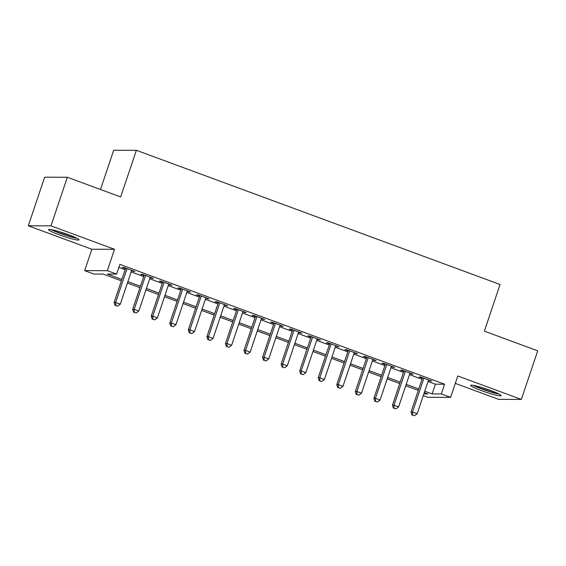 <?xml version="1.0" encoding="UTF-8"?>
<svg xmlns="http://www.w3.org/2000/svg" width="566" height="566" viewBox="0 0 566 566"><rect width="100%" height="100%" fill="white"/><g stroke="black" fill="none" stroke-linecap="round" stroke-linejoin="round"><path stroke-width="0.85" d="M58.977 234.713A16.074 1.578 -161.4 0 0 78.992 239.85A16.074 1.578 -161.4 0 0 68.536 234.734A16.074 1.578 -161.4 0 0 48.527 229.598A16.074 1.578 -161.4 0 0 58.977 234.713M481.107 390.49A16.074 1.578 -161.4 0 0 501.122 395.627A16.074 1.578 -161.4 0 0 490.672 390.505A16.074 1.578 -161.4 0 0 470.657 385.368A16.074 1.578 -161.4 0 0 481.107 390.49M121.407 280.821L103.125 274.071L93.935 274.057L84.659 270.633L107.328 270.675L116.61 274.1L107.413 274.078L121.874 279.42M91.855 249.252L114.523 249.295L50.975 225.841L67.326 177.257L44.65 177.208L28.3 225.799L91.855 249.252L84.659 270.633M100.486 189.497L113.695 150.252L136.371 150.294L500.054 284.5L484.355 331.145L537.7 350.835L521.35 399.419L457.795 375.973L450.6 397.346L427.931 397.304L423.283 395.592M455.305 383.373L498.674 399.377L521.35 399.419M50.975 225.841L28.3 225.799M131.503 270.866L134.92 271.56L123.784 267.456L122.256 267.449L125.503 268.652M150.061 277.708L153.471 278.408L142.342 274.298L140.807 274.298L144.054 275.493M168.611 284.556L172.029 285.257L160.893 281.146L159.364 281.146L162.612 282.342M187.169 291.405L190.586 292.106L179.45 287.995L177.922 287.995L181.162 289.191M205.727 298.254L209.137 298.954L198.008 294.844L196.473 294.836L199.72 296.039M224.278 305.102L227.695 305.796L216.559 301.692L215.03 301.685L218.278 302.888M242.835 311.944L246.252 312.644L235.116 308.534L233.581 308.534L236.829 309.729M261.386 318.792L264.803 319.493L253.674 315.382L252.139 315.382L255.386 316.578M279.944 325.641L283.361 326.341L272.225 322.231L270.697 322.231L273.944 323.427M298.501 332.49L301.919 333.19L290.783 329.079L289.247 329.072L292.495 330.275M317.052 339.338L320.469 340.032L309.34 335.928L307.805 335.921L311.052 337.124M335.61 346.18L339.027 346.88L327.891 342.77L326.363 342.77L329.61 343.965M354.167 353.028L357.578 353.729L346.449 349.618L344.913 349.618L348.161 350.814M372.718 359.877L376.135 360.577L365.006 356.467L363.471 356.467L366.718 357.662M391.276 366.726L394.693 367.426L383.557 363.315L382.029 363.308L385.276 364.511M409.834 373.574L413.244 374.267L402.115 370.164L400.579 370.157L403.827 371.36M428.03 381.47L435.403 384.187L444.593 384.208L119.879 264.379L116.61 274.1M118.867 267.385L125.15 269.699M131.149 271.913L143.7 276.548M149.707 278.762L162.258 283.396M168.258 285.611L180.816 290.238M186.815 292.459L199.366 297.086M205.373 299.301L217.924 303.935M223.924 306.149L236.475 310.784M242.481 312.998L255.033 317.632M261.032 319.847L273.59 324.474M279.59 326.695L292.141 331.322M298.148 333.537L310.699 338.171M316.698 340.385L329.256 345.019M335.256 347.234L347.807 351.868M353.814 354.083L366.365 358.71M372.364 360.931L384.922 365.558M390.922 367.773L403.473 372.407M409.48 374.621L422.031 379.255M428.384 380.416L431.801 381.116L420.665 377.006L419.137 377.006L422.385 378.201M114.523 249.295L107.328 270.675M444.593 384.208L441.324 393.922L450.6 397.346M67.326 177.257L120.671 196.94L136.371 150.294M423.849 393.894L427.839 393.901L424.288 392.585M418.288 390.37L405.737 385.743M399.73 383.529L387.179 378.895M381.18 376.68L368.629 372.046M362.622 369.831L350.071 365.197M344.064 362.983L331.513 358.349M325.514 356.134L312.963 351.507M306.956 349.293L294.405 344.659M288.405 342.444L275.847 337.81M269.848 335.596L257.297 330.961M251.29 328.747L238.739 324.113M232.739 321.898L220.181 317.271M214.181 315.057L201.63 310.423M195.624 308.208L183.073 303.574M177.073 301.36L164.515 296.726M158.515 294.511L145.964 289.877M139.958 287.662L127.407 283.035M424.762 391.191L432.134 393.908L441.324 393.922M127.881 281.635L140.432 286.262M146.431 288.476L158.989 293.11M164.989 295.325L177.54 299.959M183.547 302.173L196.098 306.807M202.097 309.022L214.655 313.656M220.655 315.87L233.206 320.498M239.213 322.712L251.764 327.346M257.763 329.561L270.315 334.195M276.321 336.409L288.872 341.043M294.879 343.258L307.43 347.892M313.43 350.106L325.981 354.733M331.987 356.948L344.538 361.582M350.538 363.797L363.096 368.431M369.096 370.645L381.647 375.279M387.653 377.494L400.204 382.128M406.204 384.342L418.762 388.969M435.403 384.187L432.134 393.908M430.436 380.614L430.273 381.116M411.885 373.765L411.715 374.267M393.328 366.917L393.158 367.419M374.77 360.075L374.607 360.57M356.219 353.226L356.049 353.729M337.661 346.378L337.492 346.88M319.104 339.529L318.941 340.032M300.553 332.681L300.383 333.183M281.995 325.839L281.826 326.334M263.438 318.991L263.275 319.493M244.887 312.142L244.717 312.644M226.329 305.293L226.159 305.796M207.779 298.445L207.609 298.947M189.221 291.603L189.051 292.098M170.663 284.755L170.493 285.25M152.113 277.906L151.943 278.408M133.555 271.057L133.385 271.56M422.554 377.706L411.001 412.02L412.536 412.027L423.913 378.208M412.614 415.062L414.475 415.748L412.614 415.062L412.536 412.027L417.17 413.739L428.554 379.92M411.001 412.02L412.006 415.062M414.475 415.748L417.17 413.739M497.917 393.476A13.909 1.365 18.6 0 1 482.274 388.934A13.909 1.365 18.6 0 1 474.506 385.602M481.602 387.469A12.877 1.266 -161.4 0 0 482.911 387.965A12.877 1.266 -161.4 0 0 491.132 390.682M473.19 385.347A15.968 1.571 -161.4 0 0 481.666 388.934A15.968 1.571 -161.4 0 0 499.113 394.07M75.787 237.706A13.909 1.365 18.6 0 1 63.845 234.465A13.909 1.365 18.6 0 1 52.376 229.824M59.472 231.699A12.877 1.266 -161.4 0 0 69.002 234.904M51.06 229.577A15.968 1.571 -161.4 0 0 76.983 238.3M403.997 370.857L392.45 405.178L393.978 405.178L405.362 371.36M394.063 408.22L395.917 408.9L394.063 408.22L393.978 405.178L398.62 406.89L409.996 373.072M392.45 405.178L393.448 408.213M395.917 408.9L398.62 406.89M385.439 364.009L373.893 398.33L375.421 398.33L386.804 364.511M375.506 401.372L377.359 402.058L375.506 401.372L375.421 398.33L380.062 400.042L391.446 366.223M373.893 398.33L374.89 401.372M377.359 402.058L380.062 400.042M366.888 357.16L355.335 391.481L356.87 391.481L368.247 357.662M356.948 394.523L358.809 395.21L356.948 394.523L356.87 391.481L361.511 393.193L372.888 359.375M355.335 391.481L356.339 394.523M358.809 395.21L361.511 393.193M348.331 350.319L336.784 384.632L338.312 384.639L349.696 350.821M338.397 387.675L340.251 388.361L338.397 387.675L338.312 384.639L342.954 386.352L354.33 352.533M336.784 384.632L337.782 387.675M340.251 388.361L342.954 386.352M329.773 343.47L318.226 377.784L319.762 377.791L331.138 343.972M319.84 380.826L321.693 381.512L319.84 380.826L319.762 377.791L324.396 379.503L335.78 345.685M318.226 377.784L319.224 380.826M321.693 381.512L324.396 379.503M311.222 336.621L299.669 370.942L301.204 370.942L312.588 337.124M301.282 373.985L303.143 374.664L301.282 373.985L301.204 370.942L305.845 372.654L317.222 338.836M299.669 370.942L300.673 373.977M303.143 374.664L305.845 372.654M292.664 329.773L281.118 364.094L282.646 364.094L294.03 330.275M282.731 367.136L284.585 367.822L282.731 367.136L282.646 364.094L287.287 365.806L298.671 331.987M281.118 364.094L282.116 367.136M284.585 367.822L287.287 365.806M274.114 322.924L262.56 357.245L264.096 357.245L275.472 323.427M264.173 360.287L266.027 360.974L264.173 360.287L264.096 357.245L268.73 358.957L280.113 325.139M262.56 357.245L263.565 360.287M266.027 360.974L268.73 358.957M255.556 316.076L244.003 350.396L245.538 350.404L256.922 316.585M245.623 353.439L247.476 354.125L245.623 353.439L245.538 350.404L250.179 352.109L261.556 318.297M244.003 350.396L245.007 353.439M247.476 354.125L250.179 352.109M236.998 309.234L225.452 343.548L226.98 343.555L238.364 309.736M227.065 346.59L228.919 347.276L227.065 346.59L226.98 343.555L231.621 345.267L243.005 311.449M225.452 343.548L226.45 346.59M228.919 347.276L231.621 345.267M218.448 302.385L206.894 336.706L208.43 336.706L219.806 302.888M208.507 339.749L210.361 340.428L208.507 339.749L208.43 336.706L213.064 338.418L224.447 304.6M206.894 336.706L207.899 339.741M210.361 340.428L213.064 338.418M199.89 295.537L188.337 329.858L189.872 329.858L201.255 296.039M189.957 332.9L191.81 333.579L189.957 332.9L189.872 329.858L194.513 331.57L205.89 297.751M188.337 329.858L189.341 332.9M191.81 333.579L194.513 331.57M181.332 288.688L169.786 323.009L171.314 323.009L182.698 289.191M171.399 326.051L173.253 326.738L171.399 326.051L171.314 323.009L175.955 324.721L187.339 290.903M169.786 323.009L170.783 326.051M173.253 326.738L175.955 324.721M162.782 281.84L151.228 316.161L152.763 316.168L164.14 282.349M152.841 319.203L154.702 319.889L152.841 319.203L152.763 316.168L157.398 317.873L168.781 284.061M151.228 316.161L152.233 319.203M154.702 319.889L157.398 317.873M144.224 274.998L132.677 309.312L134.206 309.319L145.589 275.5M134.291 312.354L136.144 313.04L134.291 312.354L134.206 309.319L138.847 311.031L150.223 277.213M132.677 309.312L133.675 312.354M136.144 313.04L138.847 311.031M125.666 268.15L114.12 302.463L115.648 302.47L127.032 268.652M115.733 305.513L117.587 306.192L115.733 305.513L115.648 302.47L120.289 304.183L131.673 270.364M114.12 302.463L115.117 305.506M117.587 306.192L120.289 304.183"/></g></svg>
